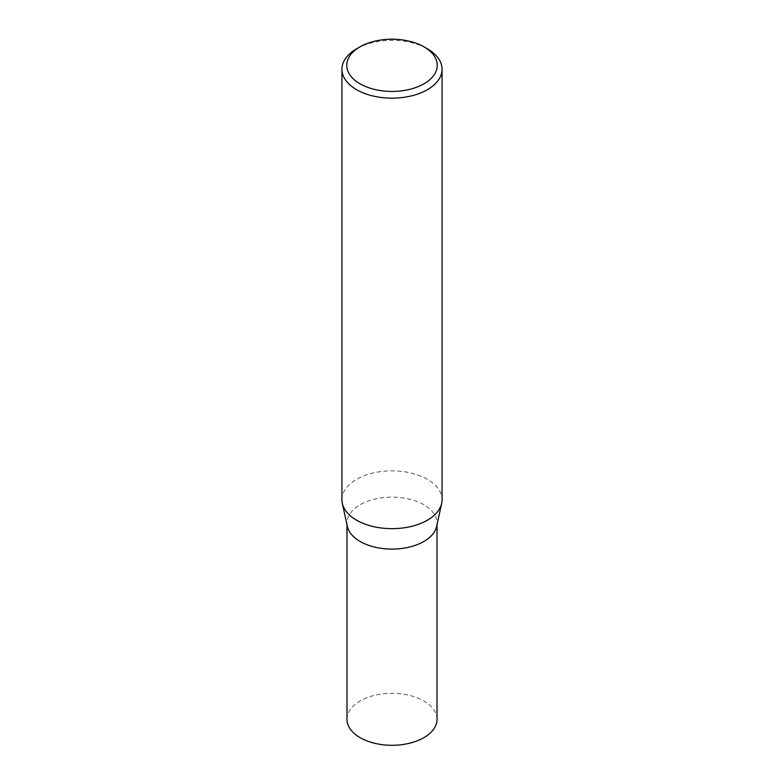 <?xml version="1.0" encoding="UTF-8"?>
<svg xmlns="http://www.w3.org/2000/svg" width="784" height="784" viewBox="0 0 784 784"><rect width="100%" height="100%" fill="white"/><g stroke="black" fill="none" stroke-linecap="round" stroke-linejoin="round"><path stroke-width="0.59" stroke-dasharray="3.92 2.94" d="M347.332 526.358A45.021 25.99 180 0 1 346.979 523.114A45.021 25.99 180 0 1 374.772 499.104A45.021 25.99 180 0 1 423.83 504.739A45.021 25.99 180 0 1 437.021 523.114A45.021 25.99 180 0 1 436.668 526.358M346.979 719.31A45.021 25.99 180 0 1 374.772 695.3A45.021 25.99 180 0 1 423.83 700.935A45.021 25.99 180 0 1 437.021 719.31M341.942 499.761A50.058 28.9 180 0 1 372.841 473.056A50.058 28.9 180 0 1 427.398 479.328A50.058 28.9 180 0 1 442.058 499.761M356.602 48.814A50.058 28.9 180 0 1 427.398 48.814M437.021 523.114L437.021 524.741M346.979 523.114L346.979 524.741"/><path stroke-width="1.18" d="M442.058 69.247L442.058 499.761A50.058 28.9 180 0 1 441.666 503.367L436.668 526.358A45.021 25.99 180 0 1 406.592 547.702A45.021 25.99 180 0 1 360.17 541.489A45.021 25.99 180 0 1 347.332 526.358L342.334 503.367A50.058 28.9 180 0 1 341.942 499.761L341.942 69.247A50.058 28.9 180 0 1 356.602 48.814L360.003 46.854A45.256 26.127 0 0 0 360.003 83.8A45.256 26.127 0 0 0 423.997 83.8A45.256 26.127 0 0 0 423.997 46.854L427.398 48.814A50.058 28.9 180 0 1 442.058 69.247A50.058 28.9 180 0 1 411.159 95.952A50.058 28.9 180 0 1 356.602 89.69A50.058 28.9 180 0 1 341.942 69.247M437.021 524.741L437.021 719.31A45.021 25.99 180 0 1 409.228 743.32A45.021 25.99 180 0 1 360.17 737.685A45.021 25.99 180 0 1 346.979 719.31L346.979 524.741M441.666 503.367A50.058 28.9 180 0 1 408.229 527.103A50.058 28.9 180 0 1 356.602 520.204A50.058 28.9 180 0 1 342.334 503.367M427.398 48.814L423.997 46.854A45.256 26.127 0 0 0 360.003 46.854"/></g></svg>
